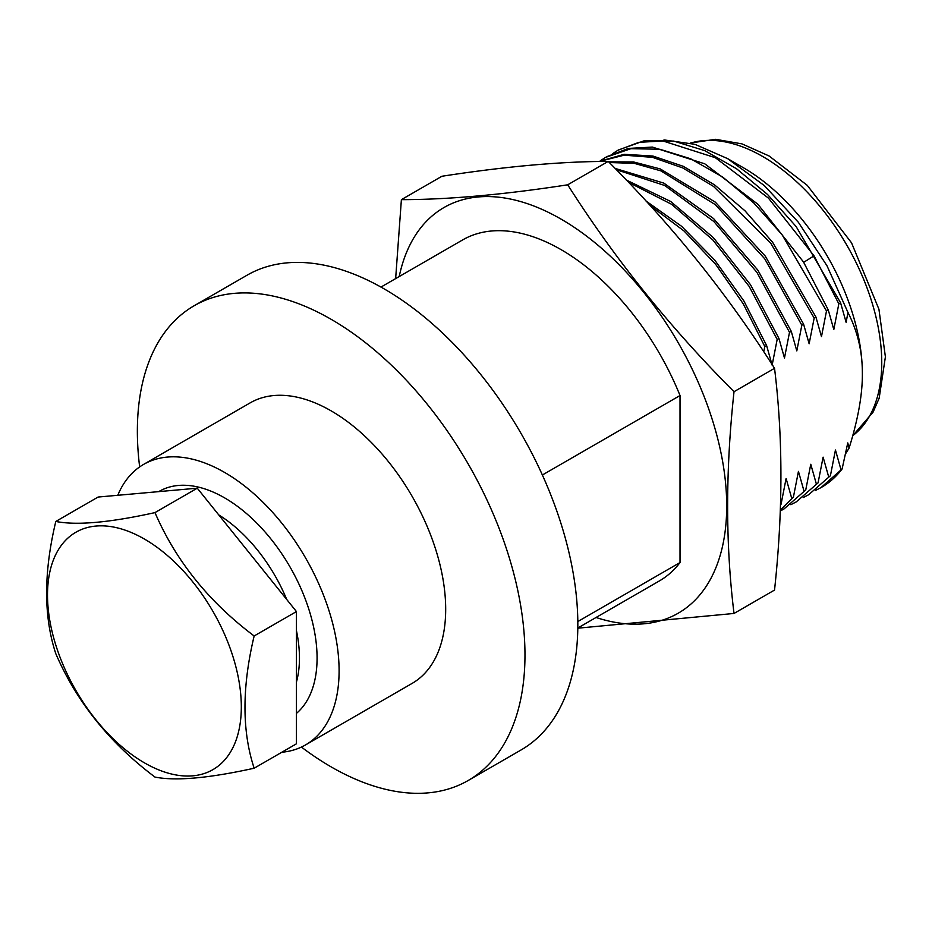 <?xml version="1.0" encoding="UTF-8"?>
<svg xmlns="http://www.w3.org/2000/svg" width="932" height="932" viewBox="0 0 932 932"><rect width="100%" height="100%" fill="white"/><g stroke="black" fill="none" stroke-linecap="round" stroke-linejoin="round"><path stroke-width="1.4" d="M144.413 762.83A137.039 79.115 60 0 1 47.509 595A137.039 79.115 60 0 1 144.413 539.045A137.039 79.115 60 0 1 241.318 706.887A137.039 79.115 60 0 1 144.413 762.83M55.803 521.454C76.634 525.566 109.696 522.619 154.98 512.6C175.81 560.808 208.873 601.932 254.156 635.973L296.446 611.567L296.446 743.806L254.156 768.213C208.85 778.232 175.799 781.191 154.98 777.078C109.673 743.002 76.61 701.878 55.803 653.693C43.571 616.669 43.571 572.586 55.803 521.454L98.093 497.047L197.269 488.182L296.446 611.567M296.446 713.388A130.806 75.527 -120 0 0 308.073 606.895A130.806 75.527 -120 0 0 224.577 497.851A130.806 75.527 -120 0 0 158.731 491.63M117.77 495.288A161.958 93.503 60 0 1 143.598 464.404A161.958 93.503 60 0 1 224.577 472.419A161.958 93.503 -120 0 1 330.382 615.143A161.958 93.503 -120 0 1 305.556 744.913A161.958 93.503 -120 0 1 281.837 752.241M143.598 464.404L250.195 402.857A161.958 93.503 60 0 1 331.175 410.884A161.958 93.503 -120 0 1 436.968 553.596A161.958 93.503 -120 0 1 412.154 683.377L305.556 744.913M139.66 466.909A274.078 158.242 60 0 1 194.136 305.754L246.992 275.243A274.078 158.242 60 0 1 384.031 288.815A274.078 158.242 -120 0 1 563.079 530.343A274.078 158.242 -120 0 1 521.07 749.969L468.214 780.48A274.078 158.242 -120 0 1 331.175 766.908A274.078 158.242 60 0 1 301.42 747.08M194.136 305.754A274.078 158.242 60 0 1 331.175 319.327A274.078 158.242 -120 0 1 510.223 560.854A274.078 158.242 -120 0 1 468.214 780.48M380.967 287.079L462.668 239.908A196.838 113.646 60 0 1 680.022 395.529L680.022 562.544L577.817 621.551M680.022 562.544A196.838 113.646 60 0 1 659.518 580.846L577.805 628.017M680.022 395.529L542.377 474.994M399.211 276.548A234.212 135.222 60 0 1 561.099 219.137A234.212 135.222 -120 0 1 725.772 485.153A234.212 135.222 -120 0 1 596.049 617.485M577.805 628.191L734.02 613.454C725.504 544.439 725.504 470.52 734.02 391.708C670.026 327.61 614.596 258.642 567.705 184.804C503.769 194.672 448.327 199.623 401.389 199.658L395.646 278.598M567.705 184.804L608.223 161.411C672.135 225.416 727.577 294.384 774.539 368.303C783.043 437.294 783.043 511.214 774.539 590.061L734.02 613.454M774.539 368.303L734.02 391.708M608.223 161.411C561.309 161.446 505.866 166.397 441.908 176.265L401.389 199.658M628.459 182.276L671.553 204.271L712.782 239.885L749.165 286.392L777.172 339.434L772.139 365.134L766.605 345.539L764.834 346.564L763.727 351.76M616.355 169.706L664.702 185.491L713.889 221.536L756.924 272.377L789.509 332.316L784.476 358.005L778.931 338.421L777.172 339.434M778.931 338.421L750.505 284.726L713.388 237.648L670.621 201.44L626.304 180.027M766.605 345.539L743.864 300.908L714.739 260.086L681.642 226.325L645.993 201.009M650.047 205.448L684.006 230.973L715.636 264.315L743.247 303.82L764.834 346.564M780.294 510.468L793.412 497.071L780.317 510.072M612.79 153.547L617.939 150.262L638.968 142.328L662.967 140.977L715.357 157.718L768.469 198.143L814.044 255.834L838.835 303.832L833.802 329.532L828.268 309.937L826.498 310.962L821.476 336.65L815.931 317.066L814.172 318.08L809.139 343.768L803.594 324.185L801.835 325.198L796.802 350.886L791.268 331.303L789.509 332.316M791.268 331.303L757.821 270.105L713.539 218.542L663.887 183.138L615.097 168.412M803.594 324.185L765.358 256.207L715.287 202.116L660.275 168.937L633.574 161.958L608.631 161.819M609.33 162.529L634.203 163.333L660.8 170.847L715.31 204.644L764.741 258.805L801.835 325.198M783.94 509L805.749 489.952L783.94 509L780.282 510.957M796.278 501.882L818.075 482.834L796.278 501.882L790.837 504.678M815.931 317.066L772.605 242.262L744.983 210.795L714.553 184.874L683.203 166.292L652.866 156.028L624.184 154.316L598.682 161.527M599.066 161.516L624.172 155.178L652.54 157.345L682.795 167.946L713.539 186.423L770.729 243.136L814.172 318.08M828.268 309.937L803.466 261.939L757.902 204.248L704.778 163.822L652.388 147.081L628.389 148.433L606.848 156.669M600.453 160.665L605.602 157.38L630.941 148.677L659.891 149.26L690.67 158.778L722.615 176.987L753.79 202.966L782.134 234.817L826.498 310.962M821.337 487.413A196.838 113.646 -120 0 0 821.605 487.261A196.838 113.646 -120 0 0 842.109 468.959L820.929 487.646L815.512 490.43M808.615 494.764L830.412 475.716L808.615 494.764L803.174 497.56M842.109 468.959L847.771 442.898L849.099 448.094C858.046 419.365 862.473 394.586 862.368 373.755C862.496 352.016 857.685 331.571 847.945 312.43L846.139 322.402L840.594 302.818L796.161 226.581L767.584 194.52L736.513 168.715L704.732 150.623L673.661 141.07L644.758 140.581L618.464 149.959M840.594 302.818L838.835 303.832M830.412 475.716L835.445 450.016L840.979 469.612M818.075 482.834L823.107 457.146L828.653 476.73M805.749 489.952L810.77 464.264L816.316 483.848M793.412 497.071L798.444 471.382L803.978 490.966M781.074 504.189L786.107 478.5L791.652 498.096M663.98 139.905L694.923 144.32L727.659 158.65L764.333 185.608L798.34 222.247L826.999 265.771L847.945 312.43M849.099 448.094L845.883 453.302M862.368 373.755A168.191 97.103 -120 0 0 743.445 167.772L727.659 158.65M296.446 682.003A118.352 68.327 -120 0 0 296.446 630.638M286.718 599.474A118.352 68.327 -120 0 0 218.717 514.872M154.98 512.6L197.269 488.182M254.156 635.973C241.924 687.14 241.924 731.224 254.156 768.213M803.699 262.311L814.044 255.834M690.554 143.12A168.191 97.103 60 0 1 762.83 156.576A168.191 97.103 60 0 1 870.989 299.277A168.191 97.103 60 0 1 852.733 435.698M607.361 156.366L605.602 157.38M690.228 143.039L715.578 139.311L742 143.889L769.051 155.959L807.252 185.34L851.545 242.844L878.934 309.238L885.4 356.863L879.156 398.22L873.121 412.06L852.71 435.78"/></g></svg>
